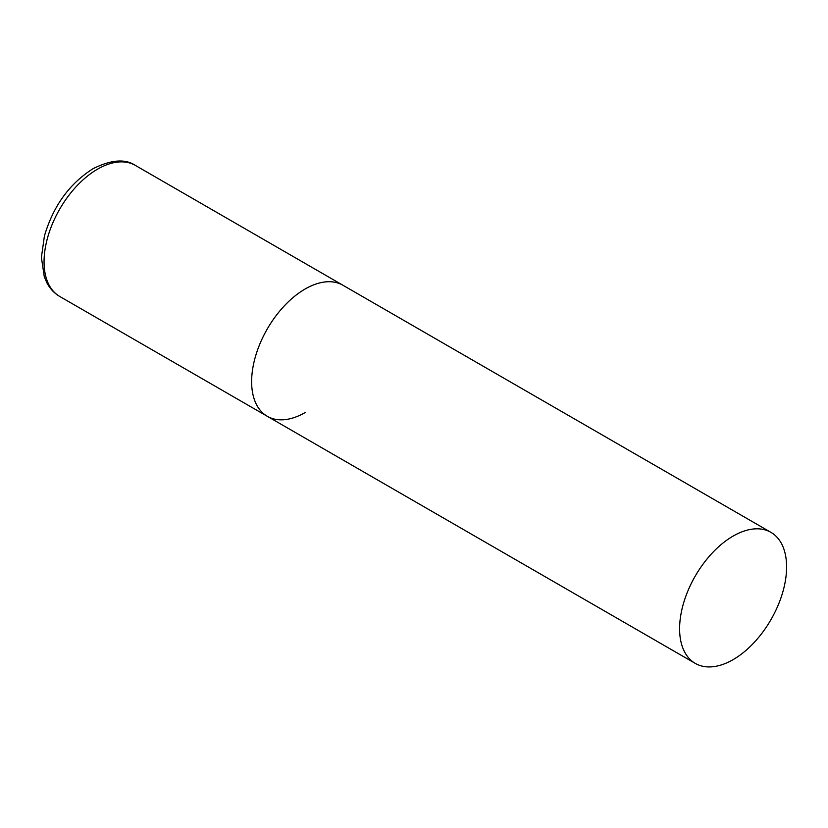 <?xml version="1.0" encoding="UTF-8"?>
<svg xmlns="http://www.w3.org/2000/svg" width="828" height="828" viewBox="0 0 828 828"><rect width="100%" height="100%" fill="white"/><g stroke="black" fill="none" stroke-linecap="round" stroke-linejoin="round"><path stroke-width="1.24" d="M305.128 412.551A75.658 43.677 -60 0 1 267.299 416.298A75.658 43.677 -60 0 1 255.697 355.678A75.658 43.677 -60 0 1 305.128 289.003A75.658 43.677 -60 0 1 342.947 285.256A75.658 43.677 120 0 0 284.646 305.522A75.658 43.677 120 0 0 251.629 381.667A75.658 43.677 120 0 0 267.299 416.298L59.73 296.455A75.658 43.677 -60 0 1 48.127 235.835A75.658 43.677 -60 0 1 97.549 169.16A75.658 43.677 -60 0 1 135.378 165.414C125.214 158.593 111.087 159.69 93.015 168.715C69.376 183.723 53.168 206.172 44.412 236.052L41.4 257.436L44.298 276.842L47.124 283.279C50.208 288.941 54.41 293.34 59.73 296.455M786.6 566.983A75.658 43.677 120 0 0 770.93 532.352A75.658 43.677 120 0 0 712.629 552.618A75.658 43.677 120 0 0 679.602 628.752A75.658 43.677 120 0 0 695.272 663.394A75.658 43.677 120 0 0 753.573 643.118A75.658 43.677 120 0 0 786.6 566.983M770.93 532.352L135.378 165.414M267.299 416.298L695.272 663.394"/></g></svg>
